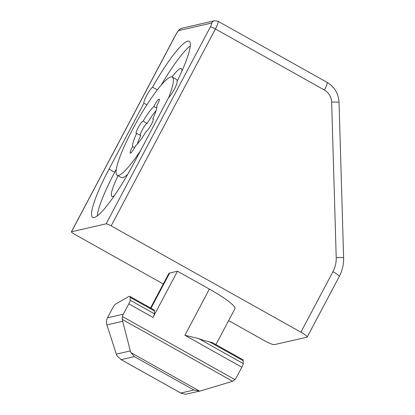 <?xml version="1.0" encoding="UTF-8"?>
<svg xmlns="http://www.w3.org/2000/svg" width="415" height="415" viewBox="0 0 415 415"><rect width="100%" height="100%" fill="white"/><g stroke="black" fill="none" stroke-linecap="round" stroke-linejoin="round"><path stroke-width="0.62" d="M107.49 317.812L123.322 314.181L128.795 303.842A4.689 0.763 -60.7 0 0 130.191 300.237L130.17 297.373A18.758 3.04 -60.7 0 0 129.791 296.341A18.758 3.04 -60.7 0 0 128.785 296.523L115.515 304.102A4.689 0.763 -60.7 0 0 112.486 308.376L107.49 317.812A9.379 9.156 -102.9 0 0 106.619 320.193L106.473 323L106.888 324.914L116.314 354.13L130.32 350.919L130.984 352.683L134.325 356.62L193.914 390.012L199.47 391.06L200.777 390.852L185.547 394.25L180.774 393.026L193.914 390.012M116.314 354.13L117.066 355.878L121.185 359.634L134.325 356.62M130.32 350.919L122.212 319.389L232.649 381.271L234.89 379.569A9.379 9.156 77.1 0 0 236.363 377.526L241.836 367.187A4.689 0.763 119.3 0 0 243.237 363.582L243.211 360.718A18.758 3.04 119.3 0 0 242.837 359.686L212.599 342.743L209.357 341.747C206.234 341.234 202.634 340.165 198.557 338.547L184.914 335.289L241.836 367.187M123.322 314.181A9.379 9.156 77.1 0 0 122.446 316.562L122.212 319.389M128.795 303.842L153.016 317.418L177.475 271.228L209.368 289.099A37.988 5.447 27.9 0 1 234.926 308.713L215.925 344.606M150.567 307.982L168.786 273.568A37.988 5.447 27.9 0 1 169.657 273.023L177.475 271.228M116.376 169.061L114.675 172.272A58.624 9.504 -60.7 0 0 97.276 215.93M190.252 45.941A58.624 9.504 -60.7 0 0 161.253 85.013M181.832 71.245A30.954 5.016 -60.7 0 0 181.267 68.6A30.954 5.016 -60.7 0 0 172.054 76.972M118.068 175.732A30.954 5.016 -60.7 0 0 111.91 196.44A30.954 5.016 -60.7 0 0 114.462 195.543M157.337 89.837L152.549 87.155A9.379 1.52 -60.7 0 0 146.806 95.284A9.379 1.52 -60.7 0 0 143.912 103.216L109.021 169.107A58.624 9.504 -60.7 0 0 92.732 217.413A58.624 9.504 -60.7 0 0 133.76 163.432L168.646 97.541A9.379 1.52 -60.7 0 0 174.336 89.256A9.379 1.52 -60.7 0 0 176.977 81.553A58.624 9.504 -60.7 0 0 189.141 41.293A58.624 9.504 -60.7 0 0 152.549 87.155M146.853 104.865L143.912 103.216M163.277 283.979L74.544 234.257A4.689 0.674 27.9 0 1 71.39 231.84A4.689 0.674 27.9 0 1 71.499 231.772L106.126 223.825A4.689 0.674 27.9 0 1 111.153 225.864L300.906 332.192A9.379 1.344 27.9 0 1 307.214 337.032A9.379 1.344 27.9 0 1 307.001 337.167L274.351 344.658A9.379 1.344 27.9 0 1 264.298 340.585L228.634 320.603M336.212 257.559A9.379 0.405 -1.7 0 1 343.61 257.736L343.61 257.736A9.379 0.405 -1.7 0 0 336.212 257.559L331.642 102.08A9.379 0.405 -1.7 0 1 339.039 102.261L343.61 257.736C343.776 264.391 342.323 270.658 339.252 276.525A9.379 1.344 27.9 0 0 332.944 271.68A28.137 27.473 77.1 0 0 336.212 257.559M232.649 381.271L200.777 390.852M130.17 297.373L154.39 310.944L154.416 313.807A4.689 0.763 -60.7 0 1 153.016 317.418M154.39 310.944A18.758 3.04 -60.7 0 0 154.017 309.917L129.791 296.341M152.772 118.96A23.92 3.875 -60.7 0 0 156.787 105.804A7.034 1.141 -60.7 0 0 159.241 99.097A7.034 1.141 -60.7 0 0 153.851 106.479A23.92 3.875 -60.7 0 0 143.118 121.175A7.034 1.141 -60.7 0 0 138.683 126.757A7.034 1.141 -60.7 0 0 136.239 133.448A7.034 1.141 -60.7 0 0 136.675 133.35A23.92 3.875 -60.7 0 0 132.66 146.505A7.034 1.141 -60.7 0 0 130.206 153.213A7.034 1.141 -60.7 0 0 135.596 145.831A23.92 3.875 -60.7 0 0 146.329 131.135L146.329 131.135A7.034 1.141 -60.7 0 0 150.764 125.553A7.034 1.141 -60.7 0 0 153.208 118.861A7.034 1.141 -60.7 0 0 152.772 118.96L153.348 119.287M132.66 146.505L134.647 147.621M143.118 121.175L147.154 123.437A7.034 1.141 -60.7 0 0 143.232 128.131A7.034 1.141 -60.7 0 0 140.135 135.29M153.851 106.479L156.74 108.097M156.123 110.546A23.92 3.875 -60.7 0 0 147.154 123.437M136.675 133.35L140.711 135.612A23.92 3.875 -60.7 0 0 137.36 144.031M177.262 80.967A56.279 9.125 -60.7 0 0 176.271 79.322L172.235 77.06A56.279 9.125 -60.7 0 0 136.763 121.694A56.279 9.125 -60.7 0 0 117.212 175.249A56.279 9.125 -60.7 0 0 140.602 150.505M117.212 175.249L121.247 177.516A56.279 9.125 -60.7 0 0 127.784 174.264M168.713 97.484A56.279 9.125 -60.7 0 0 172.235 77.06M130.984 352.683L199.47 391.06M106.888 324.914L122.508 321.329M122.446 316.562L234.89 379.569M198.557 338.547L243.237 363.582M184.914 335.289L209.368 289.099M209.357 341.747L243.211 360.718M151.013 308.236L169.657 273.023M114.675 172.272L109.021 169.107M71.39 231.84L175.638 34.943A4.689 0.674 27.9 0 1 175.747 34.876A4.689 0.763 119.3 0 1 178.907 30.549L211.557 23.058A4.689 4.581 -102.9 0 1 214.55 20.75L181.9 28.241A4.689 4.581 77.1 0 0 178.907 30.549M111.153 225.864L215.401 28.967L324.411 90.05A9.379 1.52 -60.7 0 0 327.015 82.32L218.01 21.243A9.379 1.52 -60.7 0 1 215.401 28.967A4.689 0.674 27.9 0 0 210.374 26.934A4.689 0.763 -60.7 0 0 211.557 23.058M175.747 34.876L71.499 231.772M210.374 26.934L106.126 223.825M332.944 271.68L300.906 332.192M331.642 102.08A14.069 13.737 77.1 0 0 324.411 90.05M121.185 359.634L180.774 393.026M130.191 300.237L154.416 313.807M175.638 34.943L176.894 32.78C179.545 29.154 179.057 29.439 181.9 28.241M218.01 21.243L214.55 20.75M307.214 337.032L339.252 276.525M339.039 102.261C338.505 93.489 334.495 86.844 327.015 82.32M181.251 393.316L120.609 359.333"/></g></svg>
